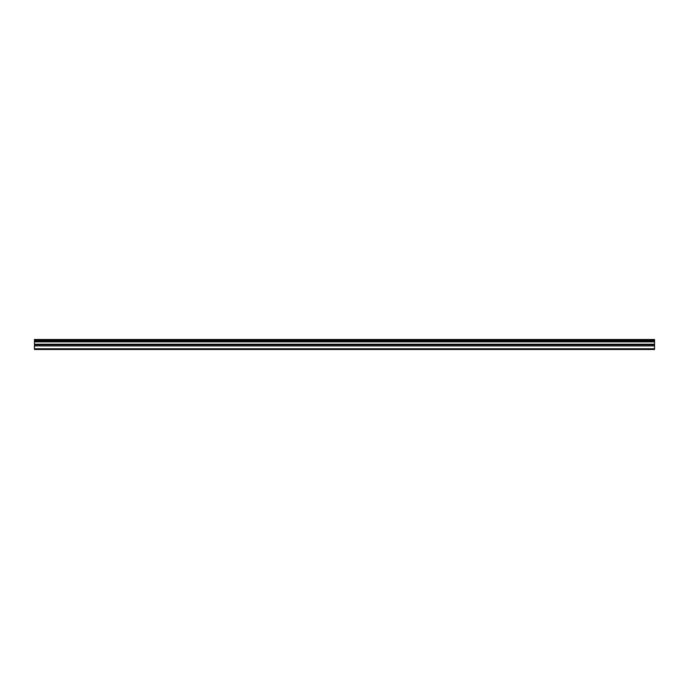 <?xml version="1.0" encoding="UTF-8"?>
<svg xmlns="http://www.w3.org/2000/svg" width="689" height="689" viewBox="0 0 689 689"><rect width="100%" height="100%" fill="white"/><g stroke="black" fill="none" stroke-linecap="round" stroke-linejoin="round"><path stroke-width="1.03" d="M34.45 339.953L654.55 339.953L654.55 339.513L34.45 339.513L34.45 340.805L654.55 340.805L654.55 344.233L34.45 344.233L34.45 349.487L654.55 349.487L654.55 344.233M34.45 340.805L34.45 344.233M654.55 339.953L654.55 340.805M34.45 348.746L654.55 348.746M34.45 345.912L654.55 345.912M34.45 341.865L654.55 341.865M34.45 344.776L654.55 344.776"/></g></svg>
